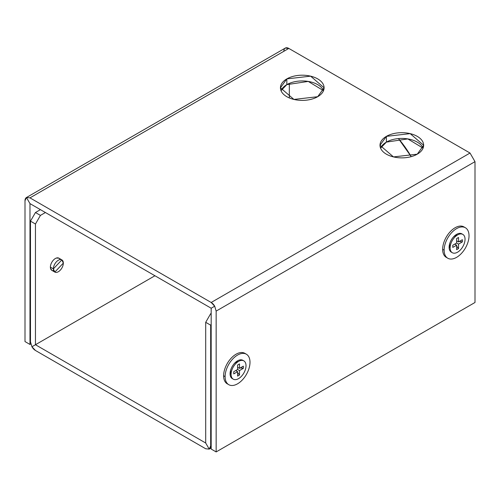 <?xml version="1.0" encoding="UTF-8"?>
<svg xmlns="http://www.w3.org/2000/svg" width="500" height="500" viewBox="0 0 500 500"><rect width="100%" height="100%" fill="white"/><g stroke="black" fill="none" stroke-linecap="round" stroke-linejoin="round"><path stroke-width="0.75" d="M26.456 197.519L29.975 203.612L26.456 197.519L285.306 48.075L288.825 48.425L29.975 197.869L211.175 302.481L214.694 306.194A7.037 4.062 -120 0 0 211.175 302.481L470.025 153.031L288.825 48.425L29.975 197.869L26.456 197.519L25 200.744L25 341.569L29.975 344.444L29.975 203.612L29.975 344.444L30.775 343.981L29.975 344.444L25 341.569L25 200.744A7.037 4.062 60 0 1 26.456 197.519L29.975 197.869L211.175 302.481L470.025 153.031L475 161.656L475 302.481L475 161.656L216.15 311.1L214.694 306.194L211.175 308.225L211.175 449.05L211.175 308.225L29.975 203.612L211.175 308.225L214.694 306.194L216.15 311.1L475 161.656L470.025 153.031L288.825 48.425A7.037 4.062 60 0 0 283.85 51.294M475 302.481L216.15 451.925L211.175 449.05L216.15 451.925L475 302.481M216.15 311.1L216.15 451.925L216.15 311.1M442.644 249.312A17.6 10.163 -60 0 1 450.819 231.094A17.6 10.163 -60 0 1 464.6 227.369A17.6 10.163 120 0 0 463.888 226.887A17.6 10.163 120 0 0 450.325 231.6A17.6 10.163 120 0 0 442.644 249.312A17.6 10.163 120 0 0 447.069 257.744A17.6 10.163 -60 0 1 442.644 249.312L444.137 250.175A17.6 10.163 -60 0 1 451.819 232.463A17.6 10.163 -60 0 1 465.381 227.75A17.6 10.163 -60 0 1 469.025 235.806A17.6 10.163 120 0 0 456.581 228.619A17.6 10.163 120 0 0 444.137 250.175A17.6 10.163 120 0 0 456.581 257.362A17.6 10.163 120 0 0 469.025 235.806A17.6 10.163 -60 0 1 456.581 257.362A17.6 10.163 -60 0 1 444.137 250.175L442.644 249.312M223.619 375.769A17.6 10.163 -60 0 1 231.794 357.55A17.6 10.163 -60 0 1 245.575 353.825A17.6 10.163 120 0 0 244.862 353.338A17.6 10.163 120 0 0 231.3 358.056A17.6 10.163 120 0 0 223.619 375.769A17.6 10.163 120 0 0 228.044 384.2A17.6 10.163 -60 0 1 223.619 375.769L225.113 376.631A17.6 10.163 -60 0 1 232.794 358.919A17.6 10.163 -60 0 1 246.356 354.2A17.6 10.163 -60 0 1 250 362.256A17.6 10.163 120 0 0 237.556 355.075A17.6 10.163 120 0 0 225.113 376.631A17.6 10.163 120 0 0 237.556 383.812A17.6 10.163 120 0 0 250 362.256A17.6 10.163 -60 0 1 237.556 383.812A17.6 10.163 -60 0 1 225.113 376.631L223.619 375.769M289.325 97.938L289.325 83.4L289.325 97.938M411.213 156.65A73.919 42.675 -120 0 0 398.45 138.575L411.213 156.65M286.837 84.631A21.825 12.6 180 0 1 308.25 81.425A21.825 12.6 180 0 1 323.519 90.669L308.25 81.425L286.837 84.631L281.019 90.669A21.825 12.6 180 0 1 286.837 84.631L286.837 78.888A21.825 12.6 180 0 1 317.7 78.888A21.825 12.6 180 0 1 317.7 96.706A21.825 12.6 180 0 1 286.837 96.706A21.825 12.6 180 0 1 286.837 78.888L310.619 76.156L324.094 87.794L317.7 96.706L293.919 99.438L280.444 87.794L286.837 78.888L286.837 84.631M386.394 142.113A21.825 12.6 180 0 1 407.806 138.906A21.825 12.6 180 0 1 423.075 148.15L407.806 138.906L386.394 142.113L380.575 148.15A21.825 12.6 180 0 1 386.394 142.113L386.394 136.363A21.825 12.6 180 0 1 417.256 136.363A21.825 12.6 180 0 1 417.256 154.181A21.825 12.6 180 0 1 386.394 154.181A21.825 12.6 180 0 1 386.394 136.363L410.175 133.631L423.65 145.275L417.256 154.181L393.475 156.912L380 145.275L386.394 136.363L386.394 142.113M459.538 233.363L460.513 233.944A9.856 5.688 -60 0 0 459.538 233.363M240.512 359.819L241.488 360.394A9.856 5.688 -60 0 0 240.512 359.819M210.675 445.894L211.175 445.606L210.675 445.894L210.675 325.181L205.7 322.312L210.675 313.688L211.175 313.975L210.675 313.688L205.7 322.312L205.7 443.019L35.456 344.731L35.456 224.019L30.475 221.144L35.456 212.525L40.431 215.4L35.456 224.019L40.431 215.4L45.412 212.525L40.431 215.4L35.456 212.525L30.475 221.144L35.456 224.019L35.456 344.731L154.925 275.75L35.456 344.731L205.7 443.019L205.7 322.312L210.675 325.181L210.675 445.894A7.037 4.062 60 0 1 209.219 449.113L210.675 445.894M205.7 448.762L209.219 449.113L205.7 443.019L209.219 449.113L205.7 448.762L35.456 350.475L31.931 346.763L30.475 341.856L31.931 346.763L35.456 344.731L31.931 346.763A7.037 4.062 -120 0 0 35.456 350.475L205.7 448.762M211.175 324.319L210.675 325.181L211.175 324.319M211.175 313.4L210.675 313.688L211.175 313.4M60.044 259.6A7.037 4.062 120 0 0 56.312 258.069A7.037 4.062 120 0 0 50.388 267.131A7.037 4.062 120 0 0 50.475 268.169A7.037 4.062 120 0 0 53.669 270.637M40.431 209.65L35.456 212.525L40.431 209.65M30.475 341.856L30.475 221.144L30.475 341.856M230.588 371.744L231.3 372.156L230.588 371.744A7.744 4.469 120 0 0 231.088 374.094L230.588 371.744A7.744 4.469 120 0 1 230.987 369.125M238.35 361.519A7.744 4.469 120 0 0 234 363.913M232.794 378.837A10.562 6.094 -60 0 1 230.087 373.756A10.562 6.094 -60 0 1 235.025 362.794A10.562 6.094 -60 0 1 243.312 360.625M449.613 245.287L450.325 245.7L449.613 245.287A7.744 4.469 120 0 0 450.112 247.638L449.613 245.287A7.744 4.469 120 0 1 450.019 242.675M457.375 235.062A7.744 4.469 120 0 0 453.025 237.463M451.825 252.381A10.562 6.094 -60 0 1 449.113 247.3A10.562 6.094 -60 0 1 454.056 236.337A10.562 6.094 -60 0 1 462.337 234.175M237.606 376.106L237.606 371.656L235.712 370.562L237.606 371.656L233.75 373.881L233.75 371.7L237.606 369.475L239.494 370.562L239.494 375.012L237.606 372.625L239.494 375.012L237.606 376.106L239.494 375.012L239.494 370.562L237.606 369.475L237.606 365.019L239.494 363.931L239.494 368.381L237.606 367.287L239.494 368.381L243.35 366.156L243.35 368.338L239.494 370.562L243.35 368.338L240.338 367.894L243.35 368.338L243.35 366.156L239.494 368.381L239.494 363.931L237.606 365.019L237.606 369.475L233.75 371.7L233.75 373.881L237.606 371.656L237.606 376.106M236.188 370.838L235.894 370.462L236.188 370.838M237.606 367.494L238.081 367.562L237.606 367.494M243.831 360.875L242.838 360.3A10.562 6.094 120 0 0 234.7 363.125A10.562 6.094 120 0 0 230.087 373.756L231.081 374.331A10.562 6.094 120 0 0 238.55 378.638A10.562 6.094 120 0 0 246.019 365.706A10.562 6.094 -60 0 1 241.406 376.331A10.562 6.094 -60 0 1 233.269 379.162A10.562 6.094 -60 0 1 231.081 374.331A10.562 6.094 -60 0 1 235.694 363.7A10.562 6.094 -60 0 1 243.831 360.875A10.562 6.094 -60 0 1 246.019 365.706A10.562 6.094 120 0 0 238.55 361.394A10.562 6.094 120 0 0 231.081 374.331L230.087 373.756A10.562 6.094 120 0 0 232.275 378.587L233.269 379.162M456.631 249.656L456.631 245.2L454.738 244.112L456.631 245.2L452.775 247.425L452.775 245.244L456.631 243.019L458.525 244.112L458.525 248.562L456.631 246.175L458.525 248.562L456.631 249.656L458.525 248.562L458.525 244.112L456.631 243.019L456.631 238.569L458.525 237.475L458.525 241.925L456.631 240.831L458.525 241.925L462.381 239.7L462.381 241.887L458.525 244.112L462.381 241.887L459.363 241.444L462.381 241.887L462.381 239.7L458.525 241.925L458.525 237.475L456.631 238.569L456.631 243.019L452.775 245.244L452.775 247.425L456.631 245.2L456.631 249.656M455.219 244.387L454.919 244.006L455.219 244.387M456.631 241.038L457.106 241.106L456.631 241.038M462.856 234.419L461.863 233.844A10.562 6.094 120 0 0 453.725 236.675A10.562 6.094 120 0 0 449.113 247.3L450.112 247.875A10.562 6.094 120 0 0 457.575 252.188A10.562 6.094 120 0 0 465.044 239.256A10.562 6.094 -60 0 1 460.438 249.881A10.562 6.094 -60 0 1 452.3 252.706A10.562 6.094 -60 0 1 450.112 247.875A10.562 6.094 -60 0 1 454.719 237.25A10.562 6.094 -60 0 1 462.856 234.419A10.562 6.094 -60 0 1 465.044 239.256A10.562 6.094 120 0 0 457.575 234.944A10.562 6.094 120 0 0 450.112 247.875L449.113 247.3A10.562 6.094 120 0 0 451.3 252.138L452.3 252.706M53.375 268.856L54.831 272.075L63.331 263.106L61.869 259.887L53.375 268.856L50.388 267.131L53.375 268.856A7.037 4.062 120 0 0 58.35 271.731A7.037 4.062 120 0 0 63.331 263.106A7.037 4.062 120 0 0 58.35 260.231A7.037 4.062 120 0 0 53.375 268.856M61.869 259.887L58.888 258.163L56.312 258.069A7.037 4.062 120 0 0 50.388 267.131A7.037 4.062 120 0 0 50.475 268.169L51.844 270.356L54.831 272.075M460.019 233.594L459.613 233.363M240.987 360.044L240.588 359.812M211.175 447.987L209.219 449.113M244.862 353.338L246.356 354.2M463.888 226.887L465.381 227.75"/></g></svg>
